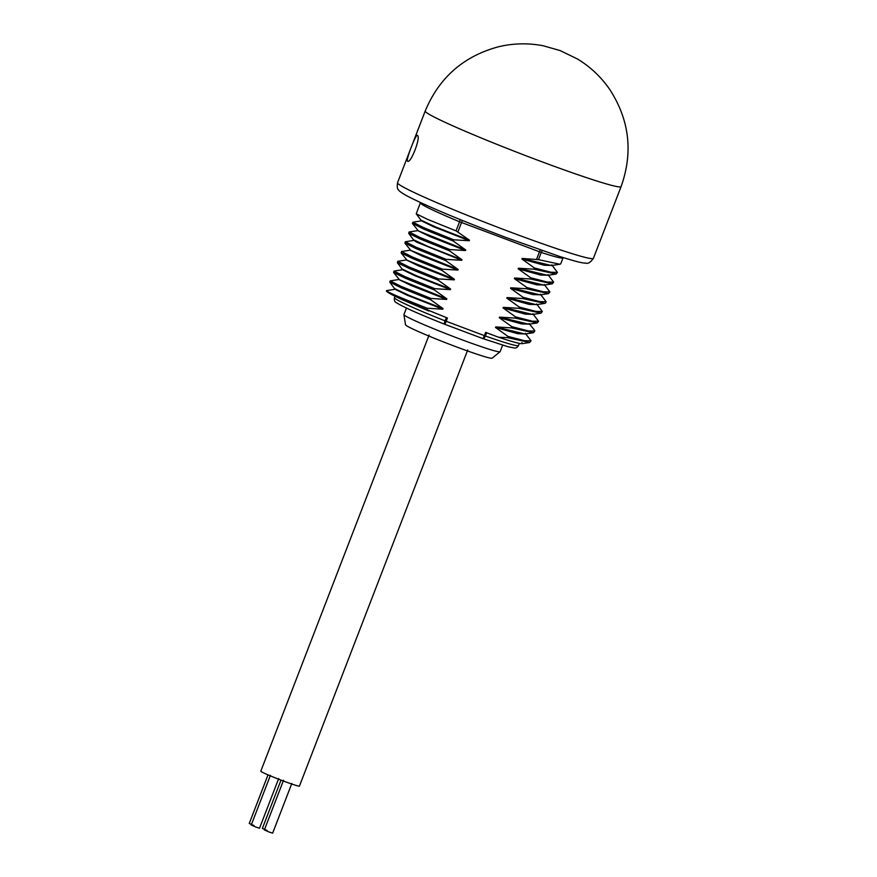 <?xml version="1.0" encoding="UTF-8"?>
<svg xmlns="http://www.w3.org/2000/svg" width="877" height="877" viewBox="0 0 877 877"><rect width="100%" height="100%" fill="white"/><g stroke="black" fill="none" stroke-linecap="round" stroke-linejoin="round"><path stroke-width="1.32" d="M405.338 241.767L404.922 243.148L416.696 248.882L445.68 260.579L446.152 259.351L416.147 247.226L405.338 241.767L413.922 240.386M542.446 250.701A3.497 2.478 -71.9 0 0 541.252 252.444L538.478 259.636L522.133 258.452L521.914 259.011L534.4 267.956L533.929 269.184L518.351 268.23L518.132 268.8L530.629 277.735L530.157 278.963L514.58 278.009L514.361 278.579L526.858 287.524L526.386 288.741L510.809 287.788L510.589 288.358L523.076 297.303L522.604 298.52L507.038 297.577L506.818 298.136L519.305 307.082L518.833 308.309L503.255 307.356L503.036 307.915L515.533 316.86L515.062 318.088L499.484 317.134L499.265 317.693L511.762 326.639L511.291 327.866L495.713 326.913L495.494 327.472L507.98 336.417L507.509 337.645L498.651 337.261L485.628 332.372L484.378 335.628L446.174 321.278A3.497 0.592 110.6 0 1 444.453 324.172A3.497 0.592 110.6 0 1 444.431 324.161A3.497 0.57 -68.4 0 1 444.398 324.15A3.497 0.57 -68.4 0 1 445.088 320.861L446.174 321.278L447.434 318.022L401.984 299.55L428.809 311.028M386.856 290.583C385.08 291.109 398.553 296.996 427.285 308.255L426.814 309.482M427.285 308.255L442.863 309.208L443.082 308.649L430.585 299.704L431.056 298.476L446.634 299.43L446.853 298.86L434.356 289.925L434.839 288.697L450.405 289.651L450.625 289.081L438.138 280.147L438.61 278.919L454.187 279.873L454.396 279.303L441.909 270.357L442.381 269.14L457.958 270.094L458.178 269.524L445.68 260.579M446.152 259.351L461.73 260.305L461.949 259.745L449.452 250.8L449.934 249.572L465.501 250.526L465.72 249.967L453.234 241.022L453.705 239.794L469.283 240.747L469.491 240.188L456.051 230.87L459.57 221.76A76.452 3.979 -158.9 0 1 420.379 202.795L416.235 213.802L427.724 219.425L456.051 230.87M401.984 299.55A76.452 3.979 -158.9 0 1 386.406 290.813L386.625 290.583M431.056 298.476L401.052 286.34L390.243 280.881L389.772 282.109L401.6 288.007L430.585 299.704M390.243 280.881L398.827 279.511L410.896 285.42L446.634 299.43M434.839 288.697L404.834 276.562L394.014 271.103L393.598 272.484L405.371 278.228L434.356 289.925M394.014 271.103L402.598 269.721L414.668 275.641L450.405 289.651M438.61 278.919L408.605 266.783L397.785 261.324L397.369 262.705L409.142 268.45L438.138 280.147M397.785 261.324L406.369 259.943L418.439 265.852L454.187 279.873M442.381 269.14L412.376 257.005L401.556 251.546L401.14 252.927L412.924 258.671L441.909 270.357M401.556 251.546L410.14 250.164L422.21 256.073L457.958 270.094M449.934 249.572L419.93 237.437L409.11 231.988L408.693 233.359L420.467 239.103L449.452 250.8M409.11 231.988L417.693 230.607L429.763 236.516L465.501 250.526M453.705 239.794L423.701 227.658L412.881 222.21L412.409 223.427L424.238 229.325L453.234 241.022M412.881 222.21L421.464 220.829L433.534 226.737L469.283 240.747M407.498 161.171C405.612 160.37 416.158 133.03 417.43 135.42C421.146 136.911 410.589 164.251 407.498 161.171L407.608 161.236M538.478 259.636L559.888 264.251L560.732 263.813L563.034 257.838A76.452 3.979 -158.9 0 1 541.252 252.444L459.57 221.76A3.497 1.513 112.5 0 0 460.03 219.502M551.732 264.832L557.432 272.363L551.03 272.265L534.4 267.956M533.929 269.184L556.106 274.041L557.432 272.363M518.351 268.23L547.665 275.345L547.95 274.6L553.65 282.142L547.259 282.043L530.629 277.735M530.157 278.963L552.335 283.819L553.65 282.142M514.58 278.009L543.893 285.124L544.178 284.389L549.879 291.92L543.488 291.822L526.858 287.524M526.386 288.741L548.563 293.598L549.879 291.92M522.604 298.52L544.792 303.376L545.637 302.927L546.108 301.699L539.706 301.6L523.076 297.303M540.407 294.168L546.108 301.699M507.038 297.577L536.351 304.681L536.625 303.946L542.337 311.478L535.935 311.39L519.305 307.082M518.833 308.309L541.01 313.155L542.337 311.478M503.255 307.356L532.569 314.459L532.854 313.725L538.555 321.267L532.164 321.168L515.533 316.86M515.062 318.088L537.239 322.933L538.555 321.267M511.291 327.866L533.468 332.723L534.784 331.046L528.392 330.947L511.762 326.639M534.411 330.081L534.784 331.046M507.98 336.417L524.61 340.725L531.013 340.824L525.312 333.293M531.013 340.824L529.697 342.501L507.509 337.645M498.651 337.261C516.794 343.269 524.523 345.056 521.837 342.611M529.423 324.139L521.596 323.942L499.265 317.693M528.886 324.227L499.484 317.134M540.736 294.804L532.92 294.606L510.589 288.358M540.177 294.891L510.809 287.788M502.631 345.187L500.12 351.699A51.546 2.686 -158.9 0 1 500.065 351.765A51.546 2.686 -158.9 0 1 454.429 336.932A51.546 2.686 -158.9 0 1 404.461 315.271A51.546 2.686 21.1 0 1 403.924 314.668L405.525 324.786A46.415 2.412 21.1 0 0 406.007 325.334A46.415 2.412 -158.9 0 0 450.997 344.836A46.415 2.412 -158.9 0 0 492.096 358.189L500.065 351.765M406.446 308.068L403.935 314.58A51.546 2.686 21.1 0 0 403.924 314.668M429.094 335.036L260.809 771.179A20.708 1.074 21.1 0 0 261.017 771.453A20.708 1.074 21.1 0 0 281.385 780.267A20.708 1.074 21.1 0 0 299.441 786.088L467.737 349.945M254.023 825.553L249.254 823.47L268.011 774.873M278.7 778.535L259.537 828.217L256.007 827.11L251.239 825.027L270.412 775.334M267.145 830.486L262.376 828.403L281.002 780.124M291.822 783.468L272.648 833.15L269.129 832.032L264.361 829.949L283.534 780.267M446.338 317.606L445.088 320.861A66.488 3.464 -158.9 0 1 394.453 297.665C394.003 300.318 394.738 302.05 396.678 302.861C403.091 306.961 418.998 314.054 444.398 324.15L482.624 338.511A3.497 0.592 110.6 0 0 482.657 338.522L482.723 338.544A3.497 1.688 109.5 0 1 482.668 338.522L444.453 324.172M486.658 332.756L485.409 336.001A3.497 1.688 109.5 0 1 482.723 338.544L508.035 346.744L514.382 347.972C515.972 348.279 517.342 347.467 518.504 345.527A66.488 3.464 -158.9 0 1 485.409 336.001L484.378 335.628A3.497 0.592 110.6 0 1 482.657 338.522M457.904 231.934L461.532 222.539A3.497 0.592 -69.4 0 1 462.475 220.489M540.309 249.956A3.497 0.592 110.6 0 0 539.465 251.809L536.549 259.373M442.863 309.208L407.114 295.198L395.045 289.289L386.614 290.594M443.082 308.649L409.241 295.428L395.176 288.884M446.853 298.86L398.816 279.511M450.625 289.081L416.783 275.871L402.729 269.316M454.396 279.303L406.369 259.943M458.178 269.524L410.14 250.164M461.73 260.305L416.356 242.019L413.911 240.386L408.693 233.359M461.949 259.745L428.108 246.525L414.065 240.002M465.72 249.967L417.682 230.607M469.491 240.188L435.65 226.968L421.596 220.412M397.544 182.745A104.977 5.47 21.1 0 0 510.14 231.966A104.977 5.47 21.1 0 0 593.411 258.32C590.638 262.344 588.094 263.944 585.781 263.122C582.405 263.1 577.472 262.07 559.778 256.512L506.698 237.755C466.301 222.451 426.924 206.49 405.876 195.319C400.921 192.348 398.487 190.539 398.575 189.892C397.303 189.235 396.963 186.845 397.544 182.745L425.213 111.028C439.18 77.516 463.692 56.084 498.75 46.711C513.538 43.225 528.371 42.918 543.236 45.779L560.063 50.548L577.483 58.989C590.418 66.86 601.194 77.055 609.811 89.564C629.489 120.061 633.249 152.401 621.091 186.604A104.977 5.47 -158.9 0 1 537.809 160.239A104.977 5.47 -158.9 0 1 425.213 111.028M559.888 264.251L551.447 265.556L522.133 258.452M552.061 265.468L544.244 265.26L521.914 259.011M548.289 275.246L540.462 275.038L518.132 268.8M544.518 285.025L536.691 284.817L514.361 278.579M536.965 304.582L529.149 304.385L506.818 298.136M533.194 314.361L525.367 314.163L503.036 307.915M525.312 333.282L525.027 334.027L495.713 326.913M525.641 333.929L517.825 333.72L495.494 327.472M394.453 297.665L395.001 296.24M389.827 282.262L395.045 289.289M393.598 272.484L398.969 279.116M397.369 262.705L402.587 269.732M401.14 252.927L406.522 259.559M404.922 243.148L410.293 249.781M412.464 223.58L417.836 230.212M416.235 213.802L421.464 220.829M621.091 186.604L593.411 258.32M551.721 264.821L551.447 265.556M547.676 275.345L556.106 274.041M543.893 285.124L552.335 283.819M536.351 304.681L544.792 303.376M532.58 314.459L541.01 313.155M525.027 334.016L533.468 332.723M522.078 343.674L529.697 342.501M518.504 345.527L519.337 343.389M529.083 323.514L534.455 330.147M537.239 322.933L528.798 324.238M548.563 293.598L540.122 294.902"/></g></svg>
